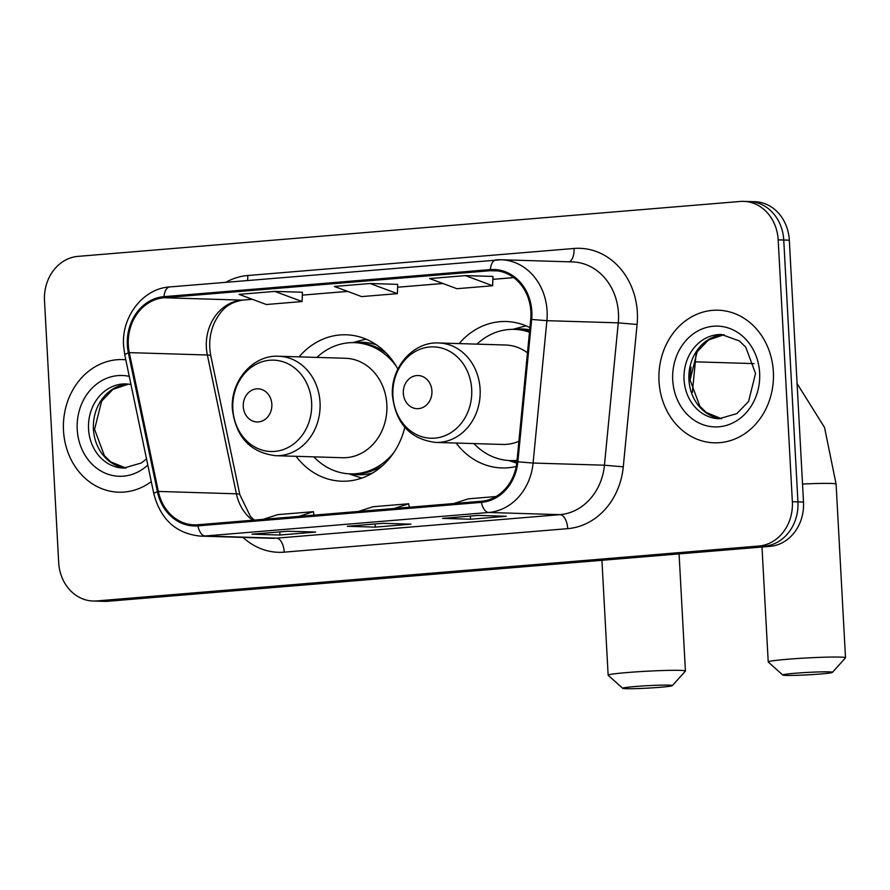 <?xml version="1.0" encoding="UTF-8"?>
<svg xmlns="http://www.w3.org/2000/svg" width="890" height="890" viewBox="0 0 890 890"><rect width="100%" height="100%" fill="white"/><g stroke="black" fill="none" stroke-linecap="round" stroke-linejoin="round"><path stroke-width="1.33" d="M456.136 443.053A73.247 63.235 -88.3 0 0 501.815 467.94A73.247 63.235 -88.3 0 0 516.211 466.471M296.07 456.325A73.247 63.235 -88.3 0 0 341.738 481.212A73.247 63.235 -88.3 0 0 404.817 427.345M529.906 327.642A73.247 63.235 -88.3 0 0 506.265 321.524A73.247 63.235 -88.3 0 0 459.162 343.596M397.863 369.128A73.247 63.235 -88.3 0 0 346.188 334.796A73.247 63.235 -88.3 0 0 299.084 356.868M93.15 601.028L104.308 601.362A41.463 35.8 -88.3 0 0 107.801 601.273L770.017 546.36A41.463 35.8 -88.3 0 0 803.503 502.049L789.319 240.189A41.463 35.8 -88.3 0 0 754.854 201.707L749.269 201.541A41.463 35.8 -88.3 0 1 783.745 240.011A41.463 35.8 -88.3 0 0 749.269 201.541L743.695 201.374A41.463 35.8 -88.3 0 0 740.202 201.463L77.986 256.376A41.463 35.8 -88.3 0 0 44.5 300.686L58.684 562.547A41.463 35.8 -88.3 0 0 93.15 601.028A41.463 35.8 -88.3 0 0 96.654 600.939L758.859 546.026A41.463 35.8 -88.3 0 0 792.356 501.715L778.172 239.844A41.463 35.8 -88.3 0 0 743.695 201.374M98.734 601.195A41.463 35.8 -88.3 0 0 102.228 601.106L764.432 546.193A41.463 35.8 -88.3 0 0 797.93 501.882L783.745 240.011L797.93 501.882A41.463 35.8 -88.3 0 1 764.432 546.193L102.228 601.106A41.463 35.8 -88.3 0 1 98.734 601.195M63.502 430.627A66.338 57.271 -88.3 0 0 118.659 492.192A66.338 57.271 -88.3 0 0 151.278 481.635A66.338 57.271 -88.3 0 1 118.659 492.192A66.338 57.271 -88.3 0 1 63.502 430.627A66.338 57.271 -88.3 0 1 122.687 359.582A66.338 57.271 -88.3 0 0 63.502 430.627M659.012 381.254A66.338 57.271 -88.3 0 0 714.169 442.808A66.338 57.271 -88.3 0 0 773.354 371.764A66.338 57.271 -88.3 0 0 718.197 310.209A66.338 57.271 -88.3 0 0 659.012 381.254A66.338 57.271 -88.3 0 0 714.169 442.808A66.338 57.271 -88.3 0 0 773.354 371.764A66.338 57.271 -88.3 0 0 718.197 310.209A66.338 57.271 -88.3 0 0 659.012 381.254M128.316 345.02A44.222 38.181 91.7 0 1 164.038 297.75L490.379 270.694A44.222 38.181 91.7 0 1 494.106 270.593A44.222 38.181 91.7 0 1 530.718 319.343L516.912 461.699A44.222 38.181 91.7 0 1 481.345 501.259L197.847 524.766A44.222 38.181 91.7 0 1 194.12 524.866A44.222 38.181 91.7 0 1 158.342 491.436L129.306 352.629A44.222 38.181 91.7 0 1 128.316 345.02M127.359 345.098A45.323 39.138 -88.3 0 0 128.383 352.896L157.419 491.703A45.323 39.138 -88.3 0 0 197.914 525.868L481.412 502.361A45.323 39.138 -88.3 0 0 517.858 461.81L531.664 319.454A45.323 39.138 -88.3 0 0 490.323 269.592L163.983 296.648A45.323 39.138 -88.3 0 0 127.359 345.098M397.685 284.366L370.095 283.498L334.362 286.458L361.629 296.604L397.363 293.644L397.697 284.333M125.79 359.771A66.338 57.271 -88.3 0 0 122.687 359.582A66.338 57.271 -88.3 0 1 125.79 359.771M287.804 531.219L315.672 532.064L279.95 535.024L252.07 534.178L287.804 531.219M478.364 515.41L506.243 516.267L470.51 519.226L442.63 518.38L478.364 515.41M383.078 523.32L410.957 524.166L375.224 527.125L347.345 526.279L383.078 523.32M274.81 291.397L239.076 294.368L266.355 304.514L302.088 301.543L302.411 292.243L274.81 291.397L302.088 301.543M465.37 275.6L429.647 278.559L456.915 288.705L492.648 285.746L492.971 276.434L465.37 275.6L492.648 285.746M375.224 527.125L375.057 523.999M347.979 526.224A11.058 5.551 -94.7 0 1 347.667 526.268A11.058 5.551 -94.7 0 1 347.345 526.279M470.51 519.226L470.343 516.1M443.264 518.325A11.058 5.551 -94.7 0 1 442.953 518.369A11.058 5.551 -94.7 0 1 442.63 518.38M279.95 535.024L279.772 531.897M252.693 534.122A11.058 5.551 -94.7 0 1 252.382 534.167A11.058 5.551 -94.7 0 1 252.07 534.178M370.095 283.498L397.363 293.644M394.214 508.479L408.744 503.773L373.01 506.733L358.481 511.45M408.744 503.773L409.244 507.233M298.94 516.389L313.458 511.672L277.736 514.631L263.206 519.348M313.458 511.672L313.959 515.143M496.03 496.531L468.296 498.834L453.767 503.54M660.08 687.291A24.875 1.224 176.9 0 0 672.351 685.634A24.875 1.224 176.9 0 0 660.391 685.167A24.875 1.224 176.9 0 0 634.993 686.535A24.875 1.224 176.9 0 0 622.733 688.315A24.875 1.224 176.9 0 0 660.08 687.291M622.733 688.315L608.204 675.321A38.693 1.902 -3.1 0 1 608.148 675.221A38.693 1.902 -3.1 0 1 627.272 672.54A38.693 1.902 -3.1 0 1 665.965 670.437A38.693 1.902 -3.1 0 1 685.422 671.038A38.693 1.902 -3.1 0 1 685.389 671.138L672.351 685.634M271.839 404.194A16.587 14.318 -88.3 0 0 256.654 388.841A16.587 14.318 -88.3 0 0 243.259 406.563A16.587 14.318 -88.3 0 0 258.445 421.916A16.587 14.318 -88.3 0 0 271.839 404.194M275.655 455.702L342.45 457.727A49.751 42.954 -88.3 0 0 386.839 404.449A49.751 42.954 -88.3 0 0 345.476 358.281L278.67 356.245C252.96 354.665 230.11 381.22 232.39 409.289C235.917 437.068 250.335 452.532 275.655 455.702A49.751 42.954 -88.3 0 0 320.033 402.425A49.751 42.954 -88.3 0 0 278.67 356.245M396.451 366.602A65.638 56.671 -88.3 0 0 354.32 342.65A65.638 56.671 -88.3 0 0 316.885 357.413M386.494 353.352A65.638 56.671 -88.3 0 0 357.113 342.728L354.32 342.65M313.858 456.859A65.638 56.671 -88.3 0 0 350.337 473.869L353.119 473.958A65.638 56.671 -88.3 0 0 383.101 465.136M372.576 473.013A66.261 57.205 -88.3 0 1 350.304 473.869A65.638 56.671 -88.3 0 0 393.847 452.509M820.157 674.019A24.875 1.224 176.9 0 0 832.417 672.362A24.875 1.224 176.9 0 0 820.469 671.894A24.875 1.224 176.9 0 0 795.059 673.263A24.875 1.224 176.9 0 0 782.799 675.043A24.875 1.224 176.9 0 0 820.157 674.019M782.799 675.043L768.281 662.038A38.693 1.902 -3.1 0 1 768.226 661.949A38.693 1.902 -3.1 0 1 787.35 659.268A38.693 1.902 -3.1 0 1 826.042 657.165A38.693 1.902 -3.1 0 1 845.5 657.766A38.693 1.902 -3.1 0 1 845.456 657.866L832.417 672.362M431.917 390.921A16.587 14.318 -88.3 0 0 416.72 375.569A16.587 14.318 -88.3 0 0 403.326 393.291A16.587 14.318 -88.3 0 0 418.511 408.644A16.587 14.318 -88.3 0 0 431.917 390.921M527.47 352.796A49.751 42.954 -88.3 0 0 505.553 345.009L438.748 342.973C413.038 341.393 390.176 367.948 392.468 396.017C395.983 423.796 410.401 439.26 435.722 442.43A49.751 42.954 -88.3 0 0 480.111 389.153A49.751 42.954 -88.3 0 0 438.748 342.973M529.461 332.215A65.638 56.671 -88.3 0 0 514.398 329.367A65.638 56.671 -88.3 0 0 476.951 344.13M529.539 331.425A65.638 56.671 -88.3 0 0 517.179 329.456L514.398 329.367M473.936 443.587A65.638 56.671 -88.3 0 0 510.404 460.597L513.196 460.686A65.638 56.671 -88.3 0 0 517.012 460.653M510.404 460.597A65.638 56.671 -88.3 0 0 517.034 460.353M435.722 442.43L502.527 444.455A49.751 42.954 -88.3 0 0 518.892 441.251M107.801 601.273L96.654 600.939M789.319 240.189L778.172 239.844M803.503 502.049L792.356 501.715M770.017 546.36L758.859 546.026M690.006 377.816L691.052 367.058M164.038 297.75L242.091 300.119A44.222 38.181 -88.3 0 0 206.369 347.389A44.222 38.181 -88.3 0 0 207.359 354.999L236.395 493.805A44.222 38.181 -88.3 0 0 252.582 520.227M225.871 282.286A69.097 59.663 91.7 0 1 247.72 275.522L574.061 248.466A13.817 6.942 -94.7 0 1 569.177 261.816M574.061 248.466A69.097 59.663 91.7 0 1 637.34 312.434A69.097 59.663 91.7 0 1 637.084 324.483L623.278 466.838A69.097 59.663 91.7 0 1 567.72 528.649L284.221 552.156A69.097 59.663 91.7 0 1 243.026 537.404M531.664 319.454L546.894 320.678L618.261 322.848A55.28 47.726 -88.3 0 0 618.461 313.213A55.28 47.726 -88.3 0 0 572.493 261.916L501.137 259.747A55.28 47.726 91.7 0 1 546.894 320.678L533.088 463.045A55.28 47.726 91.7 0 1 488.632 512.484L205.134 535.991A13.817 6.942 -94.7 0 1 197.914 525.868M170.135 286.925A13.817 6.942 85.3 0 0 169.734 286.936C143.157 288.427 121.329 316.618 123.588 345.765L124.789 354.988A13.817 1.88 -11.8 0 1 128.383 352.896M481.412 502.361A13.817 6.942 85.3 0 0 488.632 512.484L559.999 514.654A55.28 47.726 -88.3 0 0 604.444 465.203L618.261 322.848L637.084 324.483M517.858 461.81L533.088 463.045L604.444 465.203L623.278 466.838M124.789 354.988L153.825 493.794A13.817 1.88 -11.8 0 1 157.419 491.703M284.221 552.156A13.817 6.942 -94.7 0 0 276.501 538.161L205.134 535.991A55.28 47.726 91.7 0 1 200.472 536.114L271.839 538.283A55.28 47.726 -88.3 0 0 276.501 538.161L559.999 514.654A13.817 6.942 -94.7 0 1 567.72 528.649M496.475 259.869A55.28 47.726 91.7 0 1 501.137 259.747L169.734 286.936A13.817 6.942 85.3 0 0 163.983 296.648M490.323 269.592A13.817 6.942 -94.7 0 1 496.075 259.88M247.72 275.522A13.817 6.942 -94.7 0 1 247.52 280.495M490.379 270.694L497.822 270.916M513.697 277.602L492.871 279.327L513.753 277.636M442.853 283.476L397.585 287.225L442.942 283.51M347.567 291.375L302.311 295.124L347.656 291.408M252.282 299.274L242.091 300.119A24.875 12.493 -94.7 0 0 242.803 300.097C226.939 302.845 220.931 310.699 214.902 321.657C209.84 332.37 208.483 343.807 210.83 355.967A24.875 3.371 168.2 0 0 207.359 354.999L129.306 352.629M158.342 491.436L236.395 493.805A24.875 3.371 168.2 0 1 239.866 494.762L250.335 516.278L254.262 520.083M128.527 384.08A42.119 36.368 -88.3 0 0 93.428 429.169A42.119 36.368 -88.3 0 0 125.968 468.096L110.772 461.888L104.397 455.724L94.562 429.314L101.649 401.123L112.941 389.375L128.572 384.091M130.952 384.458L126.135 383.913A42.119 36.368 -88.3 0 0 88.555 429.024A42.119 36.368 -88.3 0 0 123.577 468.118L141.343 462.989L146.527 458.906M129.261 376.381A50.419 43.532 -88.3 0 0 77.219 429.492A50.419 43.532 -88.3 0 0 103.017 472.145A50.419 43.532 -88.3 0 0 147.807 465.025M311.622 402.558A45.702 39.46 -88.3 0 0 269.759 360.25A45.702 39.46 -88.3 0 0 232.846 409.089A45.702 39.46 -88.3 0 0 274.699 451.408A45.702 39.46 -88.3 0 0 311.622 402.558M376.47 344.842A66.261 57.205 -88.3 0 0 354.287 342.639M797.084 383.568L824.552 427.512L836.099 484.104A38.693 1.902 176.9 0 0 802.524 484.038M695.335 361.83L752.339 363.554A38.693 33.408 91.7 0 1 753.997 363.654M471.689 389.286A45.702 39.46 -88.3 0 0 429.837 346.978A45.702 39.46 -88.3 0 0 392.913 395.816A45.702 39.46 -88.3 0 0 434.776 438.136A45.702 39.46 -88.3 0 0 471.689 389.286M510.382 460.597A66.261 57.205 -88.3 0 0 516.934 461.398M529.706 329.801A66.261 57.205 -88.3 0 0 514.364 329.367M724.037 334.707A42.119 36.368 -88.3 0 0 688.938 379.796A42.119 36.368 -88.3 0 0 721.49 418.712L706.293 412.504L699.907 406.352L690.073 379.941L697.159 351.739L708.451 340.002L724.082 334.707M684.065 379.641A42.119 36.368 -88.3 0 0 719.087 418.734L736.853 413.605L748.557 401.501L755.532 373.477L745.742 347.122L739.356 340.937L721.645 334.529A42.119 36.368 -88.3 0 0 684.065 379.641M759.626 372.91A50.419 43.532 -88.3 0 0 713.457 326.23A50.419 43.532 -88.3 0 0 672.729 380.108A50.419 43.532 -88.3 0 0 718.909 426.788A50.419 43.532 -88.3 0 0 759.626 372.91M696.147 353.441L692.364 392.357M153.825 493.794C160.645 519.582 176.198 533.689 200.472 536.114M210.83 355.967L239.866 494.762M252.371 299.307L242.803 300.097M383.234 523.32L347.667 526.268M287.959 531.219L252.382 534.167M478.52 515.421L442.953 518.369M679.081 553.903L685.422 671.038M601.929 560.299L608.148 675.221M348.702 473.792L361.729 478.108M352.685 342.628L365.946 339.112M836.099 484.104L845.5 657.766M761.996 547.027L768.226 661.949M752.339 363.554L753.986 363.632M508.769 460.519L516.745 463.156M512.751 329.345L526.023 325.84"/></g></svg>
